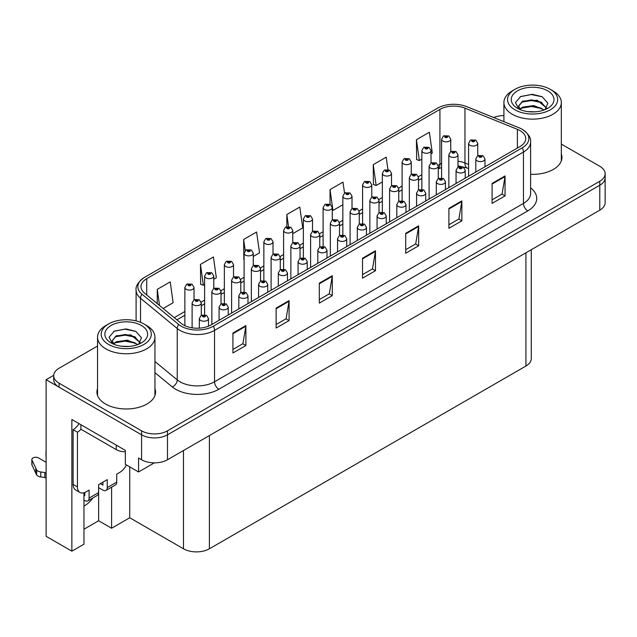 <?xml version="1.0" encoding="UTF-8"?>
<svg xmlns="http://www.w3.org/2000/svg" width="637" height="637" viewBox="0 0 637 637"><rect width="100%" height="100%" fill="white"/><g stroke="black" fill="none" stroke-linecap="round" stroke-linejoin="round"><path stroke-width="0.96" d="M83.957 506.065A19.548 11.283 120 0 0 84.817 505.595A19.548 11.283 120 0 0 92.851 497.983M83.957 492.767L83.957 544.197L71.862 551.18L71.862 419.504L125.338 450.383L125.338 464.341L138.555 471.977L138.555 458.011L141.573 459.755A18.33 10.582 0 0 0 167.491 459.755L599.783 210.178A18.33 10.582 0 0 0 605.15 202.693L605.15 177.755A18.33 10.582 0 0 1 599.783 185.24A18.33 10.582 0 0 0 605.15 177.755L605.15 173.766A18.33 10.582 0 0 0 599.783 166.281L561.324 144.081M154.353 462.852L138.555 471.977M97.533 346.026L59.074 368.234A18.33 10.582 0 0 0 53.707 375.711A18.33 10.582 0 0 0 59.074 383.195L141.573 430.827A18.33 10.582 0 0 0 167.491 430.827L167.491 434.816L599.783 185.24L167.491 434.816A18.33 10.582 0 0 1 141.573 434.816A18.33 10.582 0 0 0 167.491 434.816L167.491 459.755M71.862 551.18L46.119 536.314L46.119 379.708L141.573 434.816L59.074 387.185A18.33 10.582 0 0 1 53.707 379.708L53.707 375.711M53.723 375.312L46.119 379.708M531.29 249.72L531.29 358.559A18.33 10.582 180 0 1 525.923 366.044L209.39 548.783A18.33 10.582 180 0 1 183.472 548.783L129.741 517.762L129.741 466.889M129.741 517.762L111.602 528.24L111.602 487.162M83.957 529.236L98.639 520.755L111.602 528.24M98.639 520.755L98.639 487.639M97.533 388.61A29.318 16.928 0 0 0 96.92 392.05A29.318 16.928 0 0 0 105.511 404.017A29.318 16.928 0 0 0 137.465 407.688A29.318 16.928 0 0 0 155.563 392.05A29.318 16.928 0 0 0 154.95 388.61M97.533 392.599A29.318 16.928 0 0 0 97.127 394.04M519.999 130.601A19.548 11.283 180 0 1 525.724 138.579A19.548 11.283 180 0 1 519.999 146.558L211.078 324.918A19.548 11.283 180 0 1 181.242 323.405L144.527 293.131A19.548 11.283 180 0 1 140.992 286.658A19.548 11.283 180 0 1 146.717 278.68L439.92 109.397A19.548 11.283 180 0 1 464.954 108.131L517.395 129.335A19.548 11.283 180 0 1 519.999 130.601M522.221 129.319A22.685 13.098 0 0 0 519.195 127.846L466.754 106.65A22.685 13.098 0 0 0 437.699 108.115L144.495 277.398A22.685 13.098 0 0 0 144.185 277.581A22.685 13.098 0 0 0 141.955 294.175L178.671 324.448A22.685 13.098 0 0 0 213.299 326.2L522.221 147.84A22.685 13.098 0 0 0 522.531 129.502A22.685 13.098 0 0 0 522.221 129.319M232.935 333.047L232.935 352.994L245.89 345.517L245.89 325.563L232.935 333.047M232.935 349.458L242.912 343.693L245.842 326.224A4.889 2.819 -120 0 0 245.89 325.563M242.824 343.741L245.89 345.517M276.124 308.109L276.124 328.055L289.087 320.578L289.087 300.624L276.124 308.109M276.124 324.52L286.109 318.755L289.031 301.285A4.889 2.819 -120 0 0 289.087 300.624M286.021 318.803L289.087 320.578M319.32 283.17L319.32 303.116L332.283 295.64L332.283 275.686L319.32 283.17M319.32 299.581L329.305 293.816L332.227 276.347A4.889 2.819 -120 0 0 332.283 275.686M329.218 293.872L332.283 295.64M492.098 183.416L492.098 203.37L505.053 195.885L505.053 175.931L492.098 183.416M492.098 199.827L502.083 194.062L505.006 176.6A4.889 2.819 -120 0 0 505.053 175.931M501.988 194.118L505.053 195.885M448.902 208.355L448.902 228.309L461.865 220.824L461.865 200.87L448.902 208.355M448.902 224.765L458.887 219.001L461.809 201.539A4.889 2.819 -120 0 0 461.865 200.87M458.799 219.056L461.865 220.824M405.713 233.293L405.713 253.247L418.668 245.763L418.668 225.809L405.713 233.293M405.713 249.704L415.69 243.939L418.613 226.477A4.889 2.819 -120 0 0 418.668 225.809M415.603 243.995L418.668 245.763M362.517 258.232L362.517 278.178L375.472 270.701L375.472 250.747L362.517 258.232M362.517 274.643L372.494 268.878L375.424 251.416A4.889 2.819 -120 0 0 375.472 250.747M372.406 268.933L375.472 270.701M530.613 174.323A29.318 16.928 0 0 0 561.938 157.435A29.318 16.928 0 0 0 561.324 153.995M167.491 430.827L599.783 181.25A18.33 10.582 0 0 0 605.15 173.766M503.907 115.56A18.33 10.582 0 0 0 493.667 117.526M213.777 279.261L216.333 277.78L213.411 256.934L200.448 264.419L200.663 284.245M163.144 308.491L173.137 302.718L170.214 281.873L157.259 289.357L157.259 303.634M344.537 193.13L342.993 182.118L330.038 189.603L330.038 204.206M387.925 169.561L386.189 157.18L373.226 164.665L373.433 184.491M431.01 153.835L432.308 153.087L429.378 132.241L416.423 139.726L416.63 159.553M253.271 256.456L259.53 252.841L256.6 231.995L243.645 239.48L243.852 259.307M292.765 233.652L302.726 227.903L299.796 207.057L286.841 214.542L286.841 226.645M286.841 214.542L288.513 226.493M330.038 189.603L332.96 210.449L342.849 204.732M332.96 210.449L332.267 210.186M373.226 164.665L376.156 185.51L382.351 181.935M376.156 185.51L373.226 184.411M416.423 139.726L419.345 160.572L421.845 159.131M419.345 160.572L416.423 159.481M244.106 259.402L243.645 259.227M243.645 239.48L245.205 250.62M200.448 264.419L203.378 285.265L204.612 284.548M203.378 285.265L200.448 284.166M157.259 289.357L159.521 305.497M155.356 394.04A29.318 16.928 0 0 0 154.95 392.599M561.73 159.425A29.318 16.928 0 0 0 561.324 157.984M450.757 151.542L450.757 139.208A4.578 2.644 180 0 1 447.93 141.653A4.578 2.644 180 0 1 442.938 141.08A4.578 2.644 180 0 1 441.592 139.208L443.424 136.023A3.058 1.839 57.8 0 1 445.048 136.119A1.529 0.884 0 0 0 445.096 137.337A1.529 0.884 0 0 0 447.254 137.337A1.529 0.884 0 0 0 447.254 136.087A1.529 0.884 0 0 0 445.144 136.063L446.784 136.716L445.741 136.963L445.048 136.119M445.765 136.971L445.765 136.453M445.144 136.063A3.058 1.688 -117.9 0 0 443.718 135.856A3.058 1.688 -117.9 0 0 443.583 135.944M445.741 136.963L445.725 136.477M477.75 155.707L477.75 143.373A4.578 2.644 180 0 1 474.923 145.817A4.578 2.644 180 0 1 469.931 145.244A4.578 2.644 180 0 1 468.593 143.373L470.417 140.188A3.058 1.839 57.8 0 1 472.049 140.283A1.529 0.884 0 0 0 472.089 141.502A1.529 0.884 0 0 0 474.254 141.502A1.529 0.884 0 0 0 474.254 140.251A1.529 0.884 0 0 0 472.136 140.228L473.785 140.881L472.742 141.127L472.049 140.283M472.758 141.135L472.758 140.618M472.136 140.228A3.058 1.688 -117.9 0 0 470.711 140.021A3.058 1.688 -117.9 0 0 470.576 140.108M472.718 141.111L472.718 140.642M484.964 166.783L484.964 158.955A4.578 2.644 180 0 1 482.137 161.4A4.578 2.644 180 0 1 477.145 160.827A4.578 2.644 180 0 1 475.807 158.955L477.631 155.778A3.058 1.839 57.8 0 1 479.255 155.866A1.529 0.884 0 0 0 479.303 157.084A1.529 0.884 0 0 0 481.461 157.084A1.529 0.884 0 0 0 481.461 155.842A1.529 0.884 0 0 0 479.35 155.81L480.999 156.463L479.956 156.71L479.255 155.866M479.972 156.726L479.972 156.2M479.35 155.81A3.058 1.688 -117.9 0 0 477.925 155.611A3.058 1.688 -117.9 0 0 477.79 155.691M479.956 156.71L479.932 156.224M431.01 162.945L431.01 150.611A4.578 2.644 180 0 1 428.183 153.055A4.578 2.644 180 0 1 423.183 152.482A4.578 2.644 180 0 1 421.845 150.611L423.669 147.426A3.058 1.839 57.8 0 1 425.301 147.521A1.529 0.884 0 0 0 425.349 148.74A1.529 0.884 0 0 0 427.507 148.74A1.529 0.884 0 0 0 427.507 147.489A1.529 0.884 0 0 0 425.397 147.465L427.037 148.11L425.994 148.365L425.301 147.521M425.397 147.465A3.058 1.688 -117.9 0 0 423.963 147.258A3.058 1.688 -117.9 0 0 423.828 147.346M411.263 174.347L411.263 162.013A4.578 2.644 180 0 1 408.428 164.45A4.578 2.644 180 0 1 403.436 163.876A4.578 2.644 180 0 1 402.098 162.013L403.922 158.828A3.058 1.839 57.8 0 1 405.554 158.924A1.529 0.884 0 0 0 405.602 160.142A1.529 0.884 0 0 0 407.76 160.142A1.529 0.884 0 0 0 407.76 158.892A1.529 0.884 0 0 0 405.65 158.868L407.107 159.266L406.247 159.768L406.263 159.258M405.65 158.868A3.058 1.688 -117.9 0 0 404.216 158.661A3.058 1.688 -117.9 0 0 404.081 158.748M406.231 159.274L406.247 159.768L405.554 158.924M391.508 185.749L391.508 173.407A4.578 2.644 180 0 1 388.681 175.852A4.578 2.644 180 0 1 383.689 175.279A4.578 2.644 180 0 1 382.351 173.407L384.175 170.23A3.058 1.839 57.8 0 1 385.807 170.318A1.529 0.884 0 0 0 385.847 171.544A1.529 0.884 0 0 0 388.013 171.544A1.529 0.884 0 0 0 388.013 170.294A1.529 0.884 0 0 0 385.895 170.27L387.543 170.915L386.5 171.17L385.807 170.318M386.516 171.178L386.516 170.66M385.895 170.27A3.058 1.688 -117.9 0 0 384.469 170.063A3.058 1.688 -117.9 0 0 384.334 170.151M386.476 171.154L386.476 170.676M371.761 197.151L371.761 184.81A4.578 2.644 180 0 1 368.934 187.254A4.578 2.644 180 0 1 363.942 186.681A4.578 2.644 180 0 1 362.596 184.81L364.428 181.633A3.058 1.839 57.8 0 1 366.052 181.72A1.529 0.884 0 0 0 366.1 182.938A1.529 0.884 0 0 0 368.258 182.938A1.529 0.884 0 0 0 368.258 181.696A1.529 0.884 0 0 0 366.148 181.672L367.613 182.071L366.753 182.572L366.769 182.063M366.148 181.672A3.058 1.688 -117.9 0 0 364.722 181.465A3.058 1.688 -117.9 0 0 364.587 181.553M366.729 182.556L366.052 181.72M366.753 182.572L366.729 182.078M458.003 167.109L458.003 154.775A4.578 2.644 180 0 1 455.176 157.22A4.578 2.644 180 0 1 450.184 156.646A4.578 2.644 180 0 1 448.838 154.775L450.67 151.59A3.058 1.839 57.8 0 1 452.294 151.686A1.529 0.884 0 0 0 452.342 152.904A1.529 0.884 0 0 0 454.499 152.904A1.529 0.884 0 0 0 454.499 151.654A1.529 0.884 0 0 0 452.389 151.63L454.03 152.275L452.995 152.53L452.294 151.686M453.011 152.538L453.011 152.02M452.389 151.63A3.058 1.688 -117.9 0 0 450.964 151.423A3.058 1.688 -117.9 0 0 450.829 151.51M452.995 152.53L452.971 152.044M438.256 178.511L438.256 166.177A4.578 2.644 180 0 1 435.429 168.614A4.578 2.644 180 0 1 430.437 168.041A4.578 2.644 180 0 1 429.091 166.177L430.923 162.992A3.058 1.839 57.8 0 1 432.547 163.088A1.529 0.884 0 0 0 432.595 164.306A1.529 0.884 0 0 0 434.752 164.306A1.529 0.884 0 0 0 434.752 163.056A1.529 0.884 0 0 0 432.642 163.032L434.283 163.677L433.24 163.932L432.547 163.088M433.264 163.94L433.264 163.422M432.642 163.032A3.058 1.688 -117.9 0 0 431.217 162.825A3.058 1.688 -117.9 0 0 431.082 162.913M433.224 163.916L433.224 163.438M418.509 189.914L418.509 177.58A4.578 2.644 180 0 1 415.682 180.016A4.578 2.644 180 0 1 410.69 179.443A4.578 2.644 180 0 1 409.344 177.58L411.176 174.395A3.058 1.839 57.8 0 1 412.8 174.49A1.529 0.884 0 0 0 412.848 175.708A1.529 0.884 0 0 0 415.006 175.708A1.529 0.884 0 0 0 415.006 174.458A1.529 0.884 0 0 0 412.895 174.434L414.536 175.079L413.493 175.334L412.8 174.49M413.517 175.342L413.517 174.825M412.895 174.434A3.058 1.688 -117.9 0 0 411.462 174.227A3.058 1.688 -117.9 0 0 411.335 174.315M413.493 175.334L413.477 174.841M398.762 201.316L398.762 188.974A4.578 2.644 180 0 1 395.927 191.418A4.578 2.644 180 0 1 390.935 190.845A4.578 2.644 180 0 1 389.597 188.974L391.421 185.797A3.058 1.839 57.8 0 1 393.053 185.885A1.529 0.884 0 0 0 393.101 187.111A1.529 0.884 0 0 0 395.258 187.111A1.529 0.884 0 0 0 395.258 185.861A1.529 0.884 0 0 0 393.148 185.837L394.789 186.482L393.746 186.737L393.053 185.885M393.762 186.745L393.762 186.227L393.746 186.737M393.148 185.837A3.058 1.688 -117.9 0 0 391.715 185.63A3.058 1.688 -117.9 0 0 391.58 185.717M465.217 178.185L465.217 170.358A4.578 2.644 180 0 1 462.39 172.802A4.578 2.644 180 0 1 457.398 172.229A4.578 2.644 180 0 1 456.052 170.358L457.884 167.181A3.058 1.839 57.8 0 1 459.508 167.268A1.529 0.884 0 0 0 459.556 168.487A1.529 0.884 0 0 0 461.714 168.487A1.529 0.884 0 0 0 461.714 167.244A1.529 0.884 0 0 0 459.603 167.213L461.244 167.865L460.201 168.112L459.508 167.268M460.225 168.128L460.225 167.603M459.603 167.213A3.058 1.688 -117.9 0 0 458.178 167.005A3.058 1.688 -117.9 0 0 458.043 167.093M460.185 168.104L460.185 167.627M445.47 189.587L445.47 181.76A4.578 2.644 180 0 1 442.643 184.204A4.578 2.644 180 0 1 437.651 183.631A4.578 2.644 180 0 1 436.305 181.76L438.137 178.583A3.058 1.839 57.8 0 1 439.761 178.671A1.529 0.884 0 0 0 439.809 179.889A1.529 0.884 0 0 0 441.967 179.889A1.529 0.884 0 0 0 441.967 178.647A1.529 0.884 0 0 0 439.856 178.615L441.497 179.268L440.454 179.515L439.761 178.671M440.478 179.53L440.478 179.005M439.856 178.615A3.058 1.688 -117.9 0 0 438.431 178.408A3.058 1.688 -117.9 0 0 438.296 178.495M440.454 179.515L440.438 179.029M425.723 200.989L425.723 193.162A4.578 2.644 180 0 1 422.896 195.607A4.578 2.644 180 0 1 417.896 195.033A4.578 2.644 180 0 1 416.558 193.162L418.382 189.985A3.058 1.839 57.8 0 1 420.014 190.073A1.529 0.884 0 0 0 420.062 191.291A1.529 0.884 0 0 0 422.22 191.291A1.529 0.884 0 0 0 422.22 190.041A1.529 0.884 0 0 0 420.109 190.017L421.75 190.67L420.707 190.917L420.014 190.073M420.731 190.925L420.731 190.407M420.109 190.017A3.058 1.688 -117.9 0 0 418.676 189.81A3.058 1.688 -117.9 0 0 418.541 189.898M420.707 190.917L420.691 190.431M405.976 212.392L405.976 204.565A4.578 2.644 180 0 1 403.141 207.009A4.578 2.644 180 0 1 398.149 206.436A4.578 2.644 180 0 1 396.811 204.565L398.635 201.388A3.058 1.839 57.8 0 1 400.267 201.475A1.529 0.884 0 0 0 400.315 202.693A1.529 0.884 0 0 0 402.473 202.693A1.529 0.884 0 0 0 402.473 201.443A1.529 0.884 0 0 0 400.362 201.419L402.003 202.072L400.96 202.319L400.267 201.475M400.976 202.327L400.976 201.81M400.362 201.419A3.058 1.688 -117.9 0 0 398.929 201.212A3.058 1.688 -117.9 0 0 398.794 201.3M400.96 202.319L400.944 201.833M535.391 111.817L527.874 111.61M530.008 111.825L533.241 111.913M544.221 109.946L533.925 105.599L522.682 107.104L519.872 109.094M543.91 110.058L540.853 108.019L531.505 105.83L522.316 107.685M546.57 108.035L537.222 100.256L522.682 101.116L518.566 106.108L520.604 109.787M518.574 106.291L522.436 101.641L531.553 99.842L540.94 102.071L546.498 108.123M520.063 109.301L522.467 107.613M552.916 90.844L550.328 89.347A25.042 14.46 180 0 1 550.328 109.803A25.042 14.46 180 0 1 514.903 109.803A25.042 14.46 180 0 1 514.903 89.347A25.042 14.46 180 0 1 550.328 89.347L552.916 90.844A28.713 16.578 180 0 1 561.324 102.565A28.713 16.578 180 0 1 552.916 114.286A28.713 16.578 180 0 1 512.315 114.286A28.713 16.578 180 0 1 503.907 102.565A28.713 16.578 180 0 1 512.315 90.844L514.903 89.347M517.499 90.844A21.379 12.342 180 0 1 547.732 90.844A21.379 12.342 180 0 1 547.732 108.306A21.379 12.342 180 0 1 517.499 108.306A21.379 12.342 180 0 1 517.499 90.844M545.033 109.62L547.876 103.202L542.151 96.713L532.261 94.308L520.668 96.537L515.421 102.597L518.956 109.07M541.936 102.621L531.433 100.527L521.456 102.199M542.413 96.848L531.314 94.539L520.405 96.673M541.912 108.601L531.465 106.514L521.448 108.194M129.016 346.432L121.508 346.225M123.634 346.44L126.867 346.528M137.847 344.561L127.551 340.222L116.308 341.719L113.497 343.709M137.536 344.673L134.487 342.634L125.131 340.445L115.942 342.308M140.196 342.65L130.848 334.879L116.308 335.731L112.192 340.723L114.23 344.402M112.2 340.906L116.061 336.256L125.186 334.457L134.566 336.694L140.132 342.738M113.689 343.916L116.093 342.228M146.542 325.467L143.954 323.97A25.042 14.46 180 0 1 143.954 344.418A25.042 14.46 180 0 1 108.537 344.418A25.042 14.46 180 0 1 108.529 323.97A25.042 14.46 180 0 1 143.954 323.97L146.542 325.459A28.713 16.578 180 0 1 146.542 325.467A28.713 16.578 180 0 1 154.95 337.188A28.713 16.578 180 0 1 146.542 348.909A28.713 16.578 180 0 1 105.941 348.909A28.713 16.578 180 0 1 97.533 337.188A28.713 16.578 180 0 1 105.941 325.467A28.713 16.578 180 0 1 105.941 325.459L108.529 323.97M111.125 325.459A21.379 12.342 180 0 1 141.358 325.459A21.379 12.342 180 0 1 141.358 342.921A21.379 12.342 180 0 1 111.125 342.921A21.379 12.342 180 0 1 111.125 325.459M138.659 344.243L141.51 337.817L135.777 331.328L125.887 328.923L114.294 331.16L109.046 337.22L112.582 343.685M135.562 337.244L125.059 335.142L115.082 336.822M136.047 331.463L124.94 329.154L114.031 331.288M135.538 343.216L125.091 341.129L115.074 342.81M126.405 464.962A12.214 7.055 -60 0 1 119.764 472.399L116.738 474.143L116.738 482.129L107.239 487.616A6.107 3.527 60 0 1 105.973 490.41A6.107 3.527 60 0 1 102.915 490.108L98.6 487.616M107.239 487.616L107.239 479.637L98.6 484.622L98.6 492.6L89.092 498.086L89.092 490.108L86.075 491.852A12.214 7.055 -60 0 1 79.959 492.457A12.214 7.055 -60 0 1 77.435 486.867L77.435 432.197L73.112 429.704A12.214 7.055 120 0 0 79.004 423.629M100.328 483.626L102.915 485.115L102.915 482.129M80.891 424.72L80.891 429.211L116.308 449.658A12.214 7.055 0 0 0 125.338 451.721M79.959 492.457L75.644 489.964A12.214 7.055 -60 0 1 73.112 484.375L73.112 429.704M80.987 429.266A12.214 7.055 -60 0 1 77.435 432.197M83.957 495.116L84.777 495.594L84.777 492.489M46.119 478.26L44.845 477.527L44.845 472.535L46.119 473.275M89.092 498.086A6.107 3.527 60 0 1 87.834 500.881A6.107 3.527 60 0 1 84.777 500.578L83.957 500.109M46.119 462.303L38.507 457.907A3.902 2.253 180 0 0 34.255 457.422A3.902 2.253 180 0 0 31.85 459.5A3.902 2.253 180 0 0 31.985 460.081L36.612 469.923A6.107 3.527 0 0 0 40.776 471.961L44.845 472.535M44.845 477.527L40.776 476.946L40.776 471.961M36.612 469.923L36.612 474.907L31.985 465.074A3.902 2.253 0 0 1 31.85 464.484L31.85 459.5M36.612 474.907A6.107 3.527 0 0 0 40.776 476.946M87.834 500.881L97.334 495.395A6.107 3.527 -120 0 0 98.6 492.6M35.791 468.291L35.791 473.283M105.973 490.41L115.472 484.924A6.107 3.527 -120 0 0 116.738 482.129M46.119 451.864A3.902 2.253 180 0 1 46.007 451.33A3.902 2.253 180 0 1 46.119 450.789M46.007 451.33L46.007 456.315A3.902 2.253 0 0 0 46.119 456.848M352.014 208.554L352.014 196.212A4.578 2.644 180 0 1 349.187 198.656A4.578 2.644 180 0 1 344.195 198.083A4.578 2.644 180 0 1 342.849 196.212L344.681 193.035A3.058 1.839 57.8 0 1 346.305 193.122A1.529 0.884 0 0 0 346.353 194.341A1.529 0.884 0 0 0 348.511 194.341A1.529 0.884 0 0 0 348.511 193.099A1.529 0.884 0 0 0 346.401 193.067L348.041 193.72L346.998 193.966L347.022 193.457M346.401 193.067A3.058 1.688 -117.9 0 0 344.975 192.868A3.058 1.688 -117.9 0 0 344.84 192.955M346.982 193.959L346.305 193.122M346.998 193.966L346.982 193.481M332.267 219.956L332.267 207.614A4.578 2.644 180 0 1 329.44 210.059A4.578 2.644 180 0 1 324.448 209.485A4.578 2.644 180 0 1 323.102 207.614L324.934 204.437A3.058 1.839 57.8 0 1 326.558 204.525A1.529 0.884 0 0 0 326.606 205.743A1.529 0.884 0 0 0 328.764 205.743A1.529 0.884 0 0 0 328.764 204.501A1.529 0.884 0 0 0 326.654 204.469L328.294 205.122L327.251 205.369L326.558 204.525M327.275 205.385L327.275 204.859M326.654 204.469A3.058 1.688 -117.9 0 0 325.22 204.27A3.058 1.688 -117.9 0 0 325.093 204.35M327.235 205.361L327.235 204.883M312.52 231.358L312.52 219.017A4.578 2.644 180 0 1 309.686 221.461A4.578 2.644 180 0 1 304.693 220.888A4.578 2.644 180 0 1 303.355 219.017L305.179 215.839A3.058 1.839 57.8 0 1 306.811 215.927A1.529 0.884 0 0 0 306.859 217.145A1.529 0.884 0 0 0 309.017 217.145A1.529 0.884 0 0 0 309.017 215.903A1.529 0.884 0 0 0 306.907 215.871L308.364 216.277L307.504 216.771L307.52 216.262M306.907 215.871A3.058 1.688 -117.9 0 0 305.473 215.664A3.058 1.688 -117.9 0 0 305.338 215.752M307.488 216.763L306.811 215.927M307.504 216.771L307.488 216.285M292.765 242.753L292.765 230.419A4.578 2.644 180 0 1 289.939 232.863A4.578 2.644 180 0 1 284.946 232.29A4.578 2.644 180 0 1 283.608 230.419L285.432 227.242A3.058 1.839 57.8 0 1 287.064 227.329A1.529 0.884 0 0 0 287.104 228.548A1.529 0.884 0 0 0 289.27 228.548A1.529 0.884 0 0 0 289.27 227.305A1.529 0.884 0 0 0 287.152 227.274L288.8 227.927L287.757 228.173L287.064 227.329M287.773 228.189L287.773 227.664M287.152 227.274A3.058 1.688 -117.9 0 0 285.726 227.067A3.058 1.688 -117.9 0 0 285.591 227.154M287.733 228.165L287.733 227.688M273.018 254.155L273.018 241.821A4.578 2.644 180 0 1 270.192 244.266A4.578 2.644 180 0 1 265.199 243.692A4.578 2.644 180 0 1 263.853 241.821L265.685 238.644A3.058 1.839 57.8 0 1 267.309 238.732A1.529 0.884 0 0 0 267.357 239.95A1.529 0.884 0 0 0 269.515 239.95A1.529 0.884 0 0 0 269.515 238.708A1.529 0.884 0 0 0 267.405 238.676L268.87 239.074L268.01 239.576L268.026 239.066M267.405 238.676A3.058 1.688 -117.9 0 0 265.979 238.469A3.058 1.688 -117.9 0 0 265.844 238.557M267.986 239.568L267.309 238.732M268.01 239.576L267.986 239.09M253.271 265.557L253.271 253.223A4.578 2.644 180 0 1 250.445 255.668A4.578 2.644 180 0 1 245.452 255.095A4.578 2.644 180 0 1 244.106 253.223L245.938 250.046A3.058 1.839 57.8 0 1 247.562 250.134A1.529 0.884 0 0 0 247.61 251.352A1.529 0.884 0 0 0 249.768 251.352A1.529 0.884 0 0 0 249.768 250.102A1.529 0.884 0 0 0 247.658 250.078L249.298 250.731L248.255 250.978L248.279 250.468M247.658 250.078A3.058 1.688 -117.9 0 0 246.232 249.871A3.058 1.688 -117.9 0 0 246.097 249.959M248.239 250.97L247.562 250.134M248.255 250.978L248.239 250.492M233.524 276.96L233.524 264.626A4.578 2.644 180 0 1 230.698 267.07A4.578 2.644 180 0 1 225.705 266.497A4.578 2.644 180 0 1 224.359 264.626L226.191 261.441A3.058 1.839 57.8 0 1 227.815 261.536A1.529 0.884 0 0 0 227.863 262.755A1.529 0.884 0 0 0 230.021 262.755A1.529 0.884 0 0 0 230.021 261.504A1.529 0.884 0 0 0 227.911 261.481L229.551 262.133L228.508 262.38L227.815 261.536M228.532 262.388L228.532 261.871M227.911 261.481A3.058 1.688 -117.9 0 0 226.485 261.274A3.058 1.688 -117.9 0 0 226.35 261.361M228.492 262.372L228.492 261.895M213.777 288.362L213.777 276.028A4.578 2.644 180 0 1 210.943 278.473A4.578 2.644 180 0 1 205.95 277.899A4.578 2.644 180 0 1 204.612 276.028L206.436 272.843A3.058 1.839 57.8 0 1 208.068 272.939A1.529 0.884 0 0 0 208.116 274.157A1.529 0.884 0 0 0 210.274 274.157A1.529 0.884 0 0 0 210.274 272.907A1.529 0.884 0 0 0 208.164 272.883L209.629 273.281L208.761 273.783L208.777 273.273M208.164 272.883A3.058 1.688 -117.9 0 0 206.73 272.676A3.058 1.688 -117.9 0 0 206.595 272.763M208.745 273.767L208.068 272.939M208.761 273.783L208.745 273.297M194.022 299.764L194.022 287.43A4.578 2.644 180 0 1 191.196 289.875A4.578 2.644 180 0 1 186.203 289.302A4.578 2.644 180 0 1 184.865 287.43L186.689 284.245A3.058 1.839 57.8 0 1 188.321 284.341A1.529 0.884 0 0 0 188.361 285.559A1.529 0.884 0 0 0 190.527 285.559A1.529 0.884 0 0 0 190.527 284.309A1.529 0.884 0 0 0 188.417 284.285L189.874 284.683L189.014 285.185L189.03 284.675M188.417 284.285A3.058 1.688 -117.9 0 0 186.983 284.078A3.058 1.688 -117.9 0 0 186.848 284.166M188.998 285.169L188.321 284.341M189.014 285.185L188.998 284.699M379.007 212.718L379.007 200.376A4.578 2.644 180 0 1 376.18 202.821A4.578 2.644 180 0 1 371.188 202.248A4.578 2.644 180 0 1 369.85 200.376L371.674 197.199A3.058 1.839 57.8 0 1 373.306 197.287A1.529 0.884 0 0 0 373.346 198.505A1.529 0.884 0 0 0 375.512 198.505A1.529 0.884 0 0 0 375.512 197.263A1.529 0.884 0 0 0 373.393 197.239L375.042 197.884L373.999 198.131L374.015 197.621M373.393 197.239A3.058 1.688 -117.9 0 0 371.968 197.032A3.058 1.688 -117.9 0 0 371.833 197.12M373.975 198.123L373.306 197.287M373.999 198.131L373.975 197.645M359.26 224.12L359.26 211.779A4.578 2.644 180 0 1 356.433 214.223A4.578 2.644 180 0 1 351.441 213.65A4.578 2.644 180 0 1 350.095 211.779L351.927 208.602A3.058 1.839 57.8 0 1 353.551 208.689A1.529 0.884 0 0 0 353.599 209.907A1.529 0.884 0 0 0 355.757 209.907A1.529 0.884 0 0 0 355.757 208.665A1.529 0.884 0 0 0 353.646 208.633L355.295 209.286L354.252 209.533L354.268 209.024M353.646 208.633A3.058 1.688 -117.9 0 0 352.221 208.434A3.058 1.688 -117.9 0 0 352.086 208.514M354.228 209.525L353.551 208.689M354.252 209.533L354.228 209.047M339.513 235.523L339.513 223.181A4.578 2.644 180 0 1 336.686 225.625A4.578 2.644 180 0 1 331.694 225.052A4.578 2.644 180 0 1 330.348 223.181L332.18 220.004A3.058 1.839 57.8 0 1 333.804 220.091A1.529 0.884 0 0 0 333.852 221.31A1.529 0.884 0 0 0 336.01 221.31A1.529 0.884 0 0 0 336.01 220.068A1.529 0.884 0 0 0 333.899 220.036L335.54 220.689L334.497 220.935L333.804 220.091M334.521 220.951L334.521 220.426M333.899 220.036A3.058 1.688 -117.9 0 0 332.474 219.829A3.058 1.688 -117.9 0 0 332.339 219.916M334.481 220.928L334.481 220.45M319.766 246.925L319.766 234.583A4.578 2.644 180 0 1 316.939 237.028A4.578 2.644 180 0 1 311.947 236.454A4.578 2.644 180 0 1 310.601 234.583L312.433 231.406A3.058 1.839 57.8 0 1 314.057 231.494A1.529 0.884 0 0 0 314.105 232.712A1.529 0.884 0 0 0 316.263 232.712A1.529 0.884 0 0 0 316.263 231.47A1.529 0.884 0 0 0 314.152 231.438L315.793 232.091L314.75 232.338L314.774 231.828M314.152 231.438A3.058 1.688 -117.9 0 0 312.727 231.231A3.058 1.688 -117.9 0 0 312.592 231.319M314.734 232.33L314.057 231.494M314.75 232.338L314.734 231.852M300.019 258.327L300.019 245.986A4.578 2.644 180 0 1 297.184 248.43A4.578 2.644 180 0 1 292.192 247.857A4.578 2.644 180 0 1 290.854 245.986L292.678 242.808A3.058 1.839 57.8 0 1 294.31 242.896A1.529 0.884 0 0 0 294.358 244.114A1.529 0.884 0 0 0 296.516 244.114A1.529 0.884 0 0 0 296.516 242.872A1.529 0.884 0 0 0 294.405 242.84L295.871 243.246L295.003 243.74L295.019 243.23M294.405 242.84A3.058 1.688 -117.9 0 0 292.972 242.633A3.058 1.688 -117.9 0 0 292.837 242.721M294.987 243.732L294.31 242.896M295.003 243.74L294.987 243.254M280.264 269.73L280.264 257.388A4.578 2.644 180 0 1 277.437 259.832A4.578 2.644 180 0 1 272.445 259.259A4.578 2.644 180 0 1 271.107 257.388L272.931 254.211A3.058 1.839 57.8 0 1 274.563 254.298A1.529 0.884 0 0 0 274.603 255.517A1.529 0.884 0 0 0 276.769 255.517A1.529 0.884 0 0 0 276.769 254.267A1.529 0.884 0 0 0 274.658 254.243L276.116 254.641L275.256 255.142L275.272 254.633M274.658 254.243A3.058 1.688 -117.9 0 0 273.225 254.036A3.058 1.688 -117.9 0 0 273.09 254.123M275.24 255.134L274.563 254.298M275.256 255.142L275.24 254.657M260.517 281.132L260.517 268.79A4.578 2.644 180 0 1 257.69 271.235A4.578 2.644 180 0 1 252.698 270.661A4.578 2.644 180 0 1 251.36 268.79L253.184 265.613A3.058 1.839 57.8 0 1 254.816 265.701A1.529 0.884 0 0 0 254.856 266.919A1.529 0.884 0 0 0 257.022 266.919A1.529 0.884 0 0 0 257.022 265.669A1.529 0.884 0 0 0 254.904 265.645L256.369 266.043L255.509 266.545L255.525 266.035M254.904 265.645A3.058 1.688 -117.9 0 0 253.478 265.438A3.058 1.688 -117.9 0 0 253.343 265.525M255.485 266.537L254.816 265.701M255.509 266.545L255.485 266.059M240.77 292.534L240.77 280.192A4.578 2.644 180 0 1 237.943 282.637A4.578 2.644 180 0 1 232.951 282.064A4.578 2.644 180 0 1 231.605 280.192L233.437 277.007A3.058 1.839 57.8 0 1 235.061 277.103A1.529 0.884 0 0 0 235.109 278.321A1.529 0.884 0 0 0 237.267 278.321A1.529 0.884 0 0 0 237.267 277.071A1.529 0.884 0 0 0 235.157 277.047L236.797 277.7L235.762 277.947L235.061 277.103M235.778 277.955L235.778 277.437M235.157 277.047A3.058 1.688 -117.9 0 0 233.731 276.84A3.058 1.688 -117.9 0 0 233.596 276.928M235.738 277.939L235.738 277.461M221.023 303.929L221.023 291.595A4.578 2.644 180 0 1 218.196 294.039A4.578 2.644 180 0 1 213.204 293.466A4.578 2.644 180 0 1 211.858 291.595L213.69 288.41A3.058 1.839 57.8 0 1 215.314 288.505A1.529 0.884 0 0 0 215.362 289.724A1.529 0.884 0 0 0 217.52 289.724A1.529 0.884 0 0 0 217.52 288.473A1.529 0.884 0 0 0 215.41 288.45L217.05 289.102L216.007 289.349L216.031 288.84M215.41 288.45A3.058 1.688 -117.9 0 0 213.984 288.243A3.058 1.688 -117.9 0 0 213.849 288.33M215.991 289.333L215.314 288.505M216.007 289.349L215.991 288.864M208.49 326.168L208.49 318.58A4.578 2.644 180 0 1 205.655 321.024A4.578 2.644 180 0 1 200.663 320.451A4.578 2.644 180 0 1 199.325 318.58L201.149 315.403A3.058 1.839 57.8 0 1 202.781 315.49A1.529 0.884 0 0 0 202.829 316.708A1.529 0.884 0 0 0 204.987 316.708A1.529 0.884 0 0 0 204.987 315.466A1.529 0.884 0 0 0 202.877 315.434A3.058 1.688 -117.9 0 0 201.443 315.227A3.058 1.688 -117.9 0 0 201.308 315.315L201.276 302.997A4.578 2.644 180 0 1 198.449 305.442A4.578 2.644 180 0 1 193.457 304.868A4.578 2.644 180 0 1 192.111 302.997L193.935 299.812A3.058 1.839 57.8 0 1 195.567 299.908A1.529 0.884 0 0 0 195.615 301.126A1.529 0.884 0 0 0 197.773 301.126A1.529 0.884 0 0 0 197.773 299.876A1.529 0.884 0 0 0 195.663 299.852L197.303 300.497L196.26 300.752L196.284 300.242M195.663 299.852A3.058 1.688 -117.9 0 0 194.229 299.645A3.058 1.688 -117.9 0 0 194.102 299.732M196.244 300.736L195.567 299.908M196.26 300.752L196.244 300.266M386.221 223.794L386.221 215.967A4.578 2.644 180 0 1 383.394 218.411A4.578 2.644 180 0 1 378.402 217.838A4.578 2.644 180 0 1 377.064 215.967L378.888 212.782A3.058 1.839 57.8 0 1 380.52 212.877A1.529 0.884 0 0 0 380.56 214.096A1.529 0.884 0 0 0 382.726 214.096A1.529 0.884 0 0 0 382.726 212.846A1.529 0.884 0 0 0 380.608 212.822L382.256 213.475L381.213 213.721L380.52 212.877M381.229 213.729L381.229 213.212M380.608 212.822A3.058 1.688 -117.9 0 0 379.182 212.615A3.058 1.688 -117.9 0 0 379.047 212.702M381.213 213.721L381.189 213.236M366.474 235.196L366.474 227.369A4.578 2.644 180 0 1 363.647 229.814A4.578 2.644 180 0 1 358.655 229.24A4.578 2.644 180 0 1 357.309 227.369L359.141 224.184A3.058 1.839 57.8 0 1 360.765 224.28A1.529 0.884 0 0 0 360.813 225.498A1.529 0.884 0 0 0 362.971 225.498A1.529 0.884 0 0 0 362.971 224.248A1.529 0.884 0 0 0 360.861 224.224L362.501 224.877L361.466 225.124L360.765 224.28M361.482 225.132L361.482 224.614M360.861 224.224A3.058 1.688 -117.9 0 0 359.435 224.017A3.058 1.688 -117.9 0 0 359.3 224.105M361.442 225.108L361.442 224.638M346.727 246.599L346.727 238.771A4.578 2.644 180 0 1 343.9 241.216A4.578 2.644 180 0 1 338.908 240.643A4.578 2.644 180 0 1 337.562 238.771L339.394 235.586A3.058 1.839 57.8 0 1 341.018 235.682A1.529 0.884 0 0 0 341.066 236.9A1.529 0.884 0 0 0 343.224 236.9A1.529 0.884 0 0 0 343.224 235.65A1.529 0.884 0 0 0 341.113 235.626L342.754 236.271L341.711 236.526L341.018 235.682M341.735 236.534L341.735 236.016M341.113 235.626A3.058 1.688 -117.9 0 0 339.688 235.419A3.058 1.688 -117.9 0 0 339.553 235.507M341.711 236.526L341.695 236.04M326.98 258.001L326.98 250.174A4.578 2.644 180 0 1 324.153 252.61A4.578 2.644 180 0 1 319.161 252.037A4.578 2.644 180 0 1 317.815 250.174L319.647 246.989A3.058 1.839 57.8 0 1 321.271 247.084A1.529 0.884 0 0 0 321.319 248.303A1.529 0.884 0 0 0 323.477 248.303A1.529 0.884 0 0 0 323.477 247.052A1.529 0.884 0 0 0 321.367 247.029L323.007 247.674L321.964 247.928L321.271 247.084M321.988 247.936L321.988 247.419M321.367 247.029A3.058 1.688 -117.9 0 0 319.933 246.822A3.058 1.688 -117.9 0 0 319.806 246.909M321.964 247.928L321.948 247.435M307.233 269.403L307.233 261.568A4.578 2.644 180 0 1 304.398 264.013A4.578 2.644 180 0 1 299.406 263.439A4.578 2.644 180 0 1 298.068 261.568L299.892 258.391A3.058 1.839 57.8 0 1 301.524 258.479A1.529 0.884 0 0 0 301.572 259.705A1.529 0.884 0 0 0 303.73 259.705A1.529 0.884 0 0 0 303.73 258.455A1.529 0.884 0 0 0 301.62 258.431L303.26 259.076L302.217 259.331L301.524 258.479M301.62 258.431A3.058 1.688 -117.9 0 0 300.186 258.224A3.058 1.688 -117.9 0 0 300.051 258.311M287.478 280.806L287.478 272.97A4.578 2.644 180 0 1 284.651 275.415A4.578 2.644 180 0 1 279.659 274.842A4.578 2.644 180 0 1 278.321 272.97L280.145 269.793A3.058 1.839 57.8 0 1 281.777 269.881A1.529 0.884 0 0 0 281.817 271.107A1.529 0.884 0 0 0 283.983 271.107A1.529 0.884 0 0 0 283.983 269.857A1.529 0.884 0 0 0 281.865 269.833L283.33 270.231L282.47 270.733L282.486 270.223M281.865 269.833A3.058 1.688 -117.9 0 0 280.439 269.626A3.058 1.688 -117.9 0 0 280.304 269.714M282.446 270.717L281.777 269.881M282.47 270.733L282.446 270.239M267.731 292.208L267.731 284.373A4.578 2.644 180 0 1 264.904 286.817A4.578 2.644 180 0 1 259.912 286.244A4.578 2.644 180 0 1 258.566 284.373L260.398 281.196A3.058 1.839 57.8 0 1 262.022 281.283A1.529 0.884 0 0 0 262.07 282.502A1.529 0.884 0 0 0 264.228 282.502A1.529 0.884 0 0 0 264.228 281.259A1.529 0.884 0 0 0 262.118 281.228L263.766 281.88L262.723 282.127L262.022 281.283M262.739 282.143L262.739 281.618M262.118 281.228A3.058 1.688 -117.9 0 0 260.692 281.028A3.058 1.688 -117.9 0 0 260.557 281.116M262.699 282.119L262.699 281.642M247.984 303.602L247.984 295.775A4.578 2.644 180 0 1 245.157 298.22A4.578 2.644 180 0 1 240.165 297.646A4.578 2.644 180 0 1 238.819 295.775L240.651 292.598A3.058 1.839 57.8 0 1 242.275 292.686A1.529 0.884 0 0 0 242.323 293.904A1.529 0.884 0 0 0 244.481 293.904A1.529 0.884 0 0 0 244.481 292.662A1.529 0.884 0 0 0 242.371 292.63L244.011 293.283L242.968 293.53L242.992 293.02M242.371 292.63A3.058 1.688 -117.9 0 0 240.945 292.431A3.058 1.688 -117.9 0 0 240.81 292.51M242.952 293.522L242.275 292.686M242.968 293.53L242.952 293.044M228.237 315.004L228.237 307.177A4.578 2.644 180 0 1 225.41 309.622A4.578 2.644 180 0 1 220.418 309.049A4.578 2.644 180 0 1 219.072 307.177L220.904 304A3.058 1.839 57.8 0 1 222.528 304.088A1.529 0.884 0 0 0 222.576 305.306A1.529 0.884 0 0 0 224.734 305.306A1.529 0.884 0 0 0 224.734 304.064A1.529 0.884 0 0 0 222.624 304.032L224.264 304.685L223.221 304.932L222.528 304.088M223.245 304.948L223.245 304.422M222.624 304.032A3.058 1.688 -117.9 0 0 221.198 303.825A3.058 1.688 -117.9 0 0 221.063 303.913M223.205 304.924L223.205 304.446M203.49 316.35L203.49 315.825L204.342 315.841L203.474 316.334L202.781 315.49M202.877 315.434L203.49 315.825M203.458 316.326L203.458 315.848M599.783 210.178L599.783 181.25M141.573 459.755L141.573 430.827M209.39 548.783L209.39 435.565M525.923 366.044L525.923 252.817M183.472 548.783L183.472 450.526M530.613 187.851A30.544 17.637 180 0 1 527.778 210.895L218.849 389.255A6.107 3.527 60 0 1 214.534 381.778L523.455 203.418A24.437 14.11 0 0 0 530.613 193.441L530.613 142.067A24.437 14.11 180 0 1 523.455 152.044A6.107 3.527 -120 0 0 522.221 147.84M218.849 389.255A30.544 17.637 180 0 1 175.661 389.255A30.544 17.637 180 0 1 172.237 386.898L154.95 372.653M178.671 324.448A6.107 4.085 129.5 0 0 177.237 328.517L177.237 379.891A24.437 14.11 0 0 0 179.976 381.778A24.437 14.11 0 0 0 214.534 381.778L214.534 330.404A24.437 14.11 180 0 1 177.237 328.517L140.522 298.243A24.437 14.11 180 0 1 136.103 290.154L136.103 320.897M141.955 294.175A6.107 4.085 129.5 0 0 140.522 298.243L140.522 322.314M213.299 326.2A6.107 3.527 60 0 1 214.534 330.404L523.455 152.044L523.455 203.418A6.107 3.527 60 0 0 527.778 210.895M59.074 383.195L59.074 387.185M154.95 361.513L177.237 379.891A6.107 4.085 -50.5 0 1 172.237 386.898M146.717 278.68L146.717 294.939M517.395 129.335L517.395 148.063M464.954 108.131L464.954 163A19.548 11.283 0 0 0 458.003 161.233M468.593 164.465L464.954 163A10.996 5.152 -68 0 0 467.144 167.993L458.003 165.827M441.592 163.406A19.548 11.283 0 0 0 439.92 164.266L438.145 165.294M439.92 109.397L439.92 164.266A10.996 6.346 60 0 1 438.256 168.853M421.845 174.697L418.398 176.688M402.098 186.1L398.651 188.09M382.351 197.502L378.896 199.492M362.596 208.904L359.149 210.895M342.849 220.306L339.402 222.297M323.102 231.709L319.655 233.699M303.355 243.111L299.908 245.102M283.608 254.513L280.161 256.504M263.853 265.916L260.406 267.906M244.106 277.318L240.659 279.309M224.359 288.72L220.912 290.711M204.612 300.115L201.165 302.113M184.865 311.517L174.251 317.648M362.517 258.861L375.424 251.416M405.713 233.922L418.613 226.477M448.902 208.984L461.809 201.539M492.098 184.045L505.006 176.6M319.32 283.799L332.227 276.347M276.124 308.738L289.031 301.285M232.935 333.677L245.842 326.224M116.308 445.167L116.308 449.658M77.435 486.867L73.112 484.375M31.985 460.081L31.985 465.074M144.185 277.581C138.102 282.087 135.41 286.284 136.103 290.154M522.531 129.502C528.567 133.921 531.258 138.118 530.613 142.067M441.592 167.523L438.256 168.956M421.845 178.416L418.509 180.343M402.098 189.818L398.762 191.745M382.351 201.22L379.007 203.147M362.596 212.623L359.26 214.55M342.849 224.025L339.513 225.952M323.102 235.427L319.766 237.354M303.355 246.83L300.019 248.756M283.608 258.232L280.264 260.159M263.853 269.634L260.517 271.561M244.106 281.036L240.77 282.963M224.359 292.439L221.023 294.366M204.612 303.841L201.276 305.768M184.865 315.235L176.903 319.83M468.593 168.582L467.144 167.993M450.757 139.208L448.782 135.936L443.718 135.856M441.592 177.866L441.592 139.208M477.75 143.373L475.775 140.1L470.711 140.021M468.593 176.242L468.593 143.373M484.964 158.955L482.989 155.691L477.925 155.611M475.807 172.078L475.807 158.955M431.01 150.611L429.035 147.338L423.963 147.258M421.845 189.269L421.845 150.611M411.263 162.013L409.288 158.74L404.216 158.661M402.098 200.671L402.098 162.013M391.508 173.407L389.533 170.143L384.469 170.063M382.351 212.073L382.351 173.407M371.761 184.81L369.786 181.545L364.722 181.465M362.596 223.476L362.596 184.81M458.003 154.775L456.028 151.502L450.964 151.423M448.838 187.644L448.838 154.775M438.256 166.177L436.281 162.905L431.217 162.825M429.091 199.047L429.091 166.177M418.509 177.58L416.534 174.307L411.462 174.227M409.344 210.449L409.344 177.58M398.762 188.974L396.787 185.709L391.715 185.63M389.597 221.851L389.597 188.974M465.217 170.358L463.242 167.093L458.178 167.005M456.052 183.48L456.052 170.358M445.47 181.76L443.495 178.495L438.431 178.408M436.305 194.882L436.305 181.76M425.723 193.162L423.748 189.89L418.676 189.81M416.558 206.284L416.558 193.162M405.976 204.565L404.001 201.292L398.929 201.212M396.811 217.679L396.811 204.565M503.907 121.667L503.907 102.565M540.932 102.087L541.426 102.334M520.047 96.856L520.668 96.545M561.324 160.866L561.324 102.565M97.533 395.489L97.533 337.188M134.566 336.702L135.052 336.949M113.673 331.471L114.294 331.16M154.95 395.489L154.95 337.188M352.014 196.212L350.039 192.947L344.975 192.868M342.849 234.878L342.849 196.212M332.267 207.614L330.292 204.35L325.22 204.27M323.102 246.28L323.102 207.614M312.52 219.017L310.545 215.752L305.473 215.664M303.355 257.682L303.355 219.017M292.765 230.419L290.791 227.154L285.726 227.067M283.608 269.085L283.608 230.419M273.018 241.821L271.043 238.557L265.979 238.469M263.853 280.487L263.853 241.821M253.271 253.223L251.297 249.951L246.232 249.871M244.106 291.881L244.106 253.223M233.524 264.626L231.55 261.353L226.485 261.274M224.359 303.284L224.359 264.626M213.777 276.028L211.803 272.755L206.73 272.676M204.612 314.686L204.612 276.028M194.022 287.43L192.055 284.158L186.983 284.078M184.865 325.666L184.865 287.43M379.007 200.376L377.032 197.112L371.968 197.032M369.85 233.246L369.85 200.376M359.26 211.779L357.285 208.514L352.221 208.434M350.095 244.648L350.095 211.779M339.513 223.181L337.538 219.916L332.474 219.829M330.348 256.05L330.348 223.181M319.766 234.583L317.791 231.319L312.727 231.231M310.601 267.452L310.601 234.583M300.019 245.986L298.044 242.721L292.972 242.633M290.854 278.855L290.854 245.986M280.264 257.388L278.297 254.115L273.225 254.036M271.107 290.257L271.107 257.388M260.517 268.79L258.542 265.518L253.478 265.438M251.36 301.659L251.36 268.79M240.77 280.192L238.795 276.92L233.731 276.84M231.605 313.062L231.605 280.192M221.023 291.595L219.048 288.322L213.984 288.243M211.858 324.464L211.858 291.595M201.276 302.997L199.301 299.724L194.229 299.645M192.111 327.824L192.111 302.997M386.221 215.967L384.246 212.694L379.182 212.615M377.064 229.081L377.064 215.967M366.474 227.369L364.499 224.097L359.435 224.017M357.309 240.483L357.309 227.369M346.727 238.771L344.752 235.499L339.688 235.419M337.562 251.886L337.562 238.771M326.98 250.174L325.005 246.901L319.933 246.822M317.815 263.288L317.815 250.174M307.233 261.568L305.258 258.303L300.186 258.224M298.068 274.69L298.068 261.568M287.478 272.97L285.503 269.706L280.439 269.626M278.321 286.093L278.321 272.97M267.731 284.373L265.756 281.108L260.692 281.028M258.566 297.495L258.566 284.373M247.984 295.775L246.009 292.51L240.945 292.431M238.819 308.897L238.819 295.775M228.237 307.177L226.262 303.913L221.198 303.825M219.072 320.3L219.072 307.177M208.49 318.58L206.515 315.315L201.443 315.227M199.325 328.159L199.325 318.58"/></g></svg>
